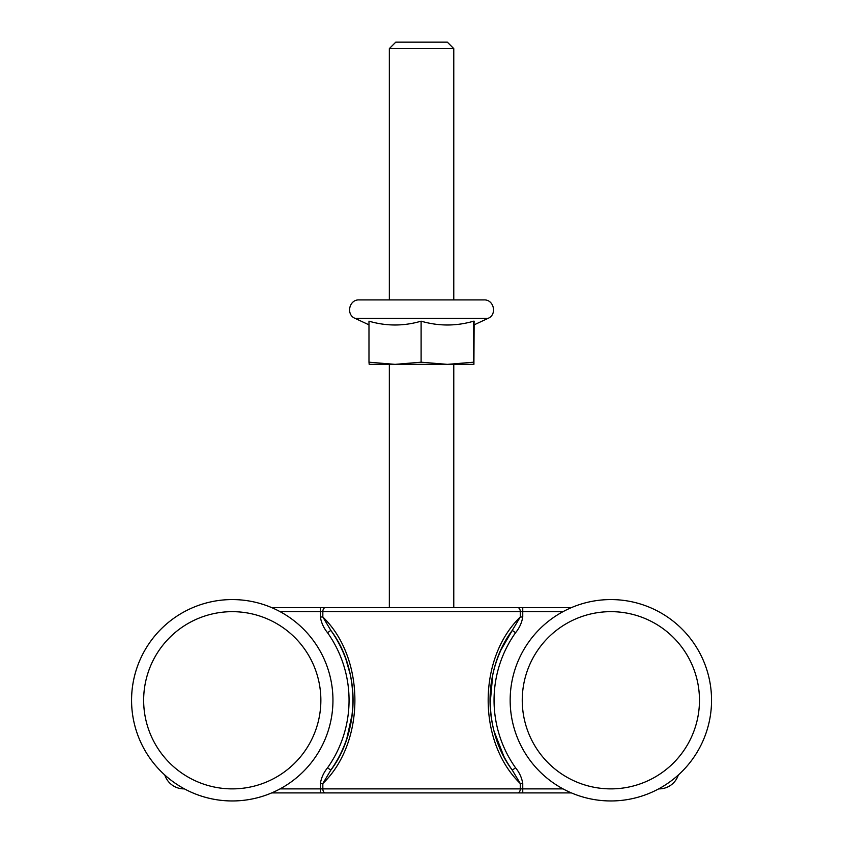 <?xml version="1.0" encoding="UTF-8"?>
<svg xmlns="http://www.w3.org/2000/svg" width="843" height="843" viewBox="0 0 843 843"><rect width="100%" height="100%" fill="white"/><g stroke="black" fill="none" stroke-linecap="round" stroke-linejoin="round"><path stroke-width="1.26" d="M571.396 607.634L320.361 607.634L389.34 607.634L389.34 364.366M280.087 611.66L320.361 611.66L320.361 607.634L271.72 607.634A100.686 100.686 0 0 0 164.796 775.012A20.137 20.137 0 0 0 184.417 788.869A100.686 100.686 0 0 0 271.72 792.905L571.396 792.905M453.776 364.366L453.776 607.634L522.755 607.634L522.755 611.66L563.029 611.66M522.755 783.526C521.796 777.71 519.404 772.473 515.558 767.804A116.798 116.798 0 0 1 515.558 632.724C519.404 628.035 521.796 622.798 522.755 617.002L520.279 617.002C477.465 658.499 477.475 742.03 520.279 783.526L522.755 783.526L522.755 788.879L280.087 788.879M563.029 788.879L522.755 788.879L522.755 792.905L320.361 792.905L320.361 783.526L322.837 783.526C365.567 742.356 365.588 658.193 322.837 617.002L320.361 617.002C321.32 622.798 323.712 628.035 327.548 632.724L330.835 630.395L322.837 617.002L322.837 611.66A4.025 2.466 -90 0 1 325.303 607.634M658.689 788.869A20.137 20.137 0 0 0 678.32 775.012M320.361 617.002L320.361 611.66L520.279 611.66L520.279 617.002L512.281 630.395L515.558 632.724M517.813 792.905A4.025 2.466 -90 0 0 520.279 788.879L520.279 783.526L512.281 770.133C482.902 731.397 482.913 669.121 512.281 630.395A120.834 120.834 0 0 0 512.281 770.133L515.558 767.804M325.303 792.905A4.025 2.466 -90 0 1 322.837 788.879L322.837 783.526L330.814 770.112A120.834 120.834 0 0 0 330.835 630.395C360.193 668.91 360.182 731.629 330.835 770.144L327.548 767.804C323.723 772.473 321.331 777.71 320.361 783.526M633.272 614.536A88.61 88.61 0 0 1 673.894 762.546A88.61 88.61 0 0 1 525.41 723.715A88.61 88.61 0 0 1 633.272 614.536M636.328 602.85A100.686 100.686 0 0 1 682.482 771.029A100.686 100.686 0 0 1 513.756 726.919A100.686 100.686 0 0 1 636.328 602.85M473.914 364.366L369.192 364.366L368.981 362.195L395.04 364.366L421.11 362.195L447.401 364.366L473.692 362.195L473.914 364.366L474.135 324.84M473.914 324.945L488.076 318.348C497.359 314.66 493.956 299.339 483.987 299.918L359.129 299.918L389.34 299.918L389.34 48.599L453.776 48.599L453.776 299.918M474.135 321.172C473.987 326.262 473.84 326.262 473.692 321.172L473.692 362.195M473.692 321.172C456.168 326.262 438.645 326.262 421.11 321.172L421.11 362.195M421.11 321.172C403.734 326.262 386.357 326.262 368.981 321.172L368.981 362.195M453.776 48.599L447.338 42.15L395.778 42.15L389.34 48.599M298.685 641.628A88.61 88.61 0 0 1 249.834 787.12A88.61 88.61 0 0 1 148.263 672.061A88.61 88.61 0 0 1 298.685 641.628M307.748 633.63A100.686 100.686 0 0 1 252.226 798.953A100.686 100.686 0 0 1 136.808 668.214A100.686 100.686 0 0 1 307.748 633.63M327.548 632.724A116.798 116.798 0 0 1 327.548 767.804M522.755 617.002L522.755 611.66L520.279 611.66A4.025 2.466 -90 0 0 517.813 607.634M488.076 318.348L355.04 318.348C345.756 314.66 349.16 299.339 359.129 299.918M512.281 630.395L501.121 649.7M500.847 650.29L500.542 650.965M496.169 662.229L495.905 663.051M492.776 674.632L490.089 704.232M490.542 711.366L490.626 712.24M492.597 725.064L492.733 725.707M494.019 731.092L503.966 756.614M345.999 659.5L350.477 675.275M352.374 713.357L346.736 738.932M368.981 324.84L355.04 318.348"/></g></svg>
